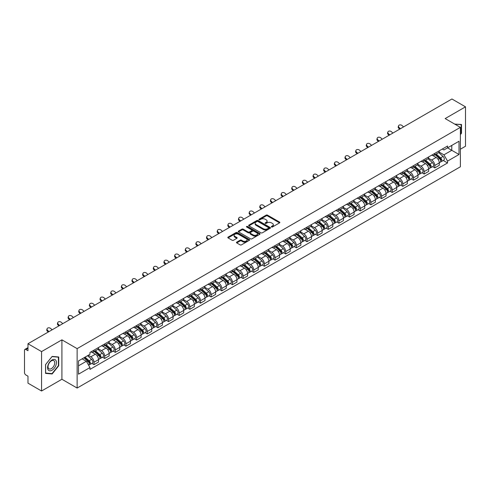 <?xml version="1.0" encoding="UTF-8"?>
<svg xmlns="http://www.w3.org/2000/svg" width="490" height="490" viewBox="0 0 490 490"><rect width="100%" height="100%" fill="white"/><g stroke="black" fill="none" stroke-linecap="round" stroke-linejoin="round"><path stroke-width="0.73" d="M271.509 226.98A0.662 0.386 0 0 0 272.446 226.98L279.563 222.87A0.949 0.545 0 0 0 279.839 222.485A0.949 0.545 0 0 0 279.563 222.093L267.503 215.135A0.949 0.545 0 0 0 266.162 215.135L259.045 219.244A0.662 0.386 0 0 0 259.982 219.783L260.901 219.251A3.032 1.752 0 0 1 265.188 219.251L266.199 219.832A3.032 1.752 0 0 1 267.087 221.07A3.032 1.752 0 0 1 266.199 222.307L265.274 222.84A0.662 0.386 0 0 0 266.211 223.379L267.136 222.852A3.032 1.752 0 0 1 271.423 222.852L272.428 223.428A3.032 1.752 0 0 1 273.316 224.671A3.032 1.752 0 0 1 272.428 225.908L271.509 226.435A0.662 0.386 0 0 0 271.509 226.98L271.509 226.435M236.744 242.134A0.949 0.545 0 0 0 236.468 242.519A0.949 0.545 0 0 0 236.744 242.911L240.131 244.865A0.949 0.545 0 0 0 241.472 244.865L249.379 240.296A0.949 0.545 0 0 0 249.655 239.91A0.949 0.545 0 0 0 249.379 239.524L237.313 232.56A0.949 0.545 0 0 0 235.978 232.56L228.071 237.123A0.949 0.545 0 0 0 227.789 237.509A0.949 0.545 0 0 0 228.071 237.901L232.156 240.259A0.949 0.545 0 0 0 233.497 240.259L236.878 238.305A0.949 0.545 0 0 0 237.16 237.92A0.949 0.545 0 0 0 236.878 237.534L234.851 236.364A2.536 1.464 0 0 1 234.11 235.329A2.536 1.464 0 0 1 235.678 233.975A2.536 1.464 0 0 1 238.44 234.293L246.378 238.875A2.536 1.464 0 0 1 247.119 239.91A2.536 1.464 0 0 1 245.557 241.264A2.536 1.464 0 0 1 242.795 240.945L241.472 240.18A0.949 0.545 0 0 0 240.131 240.18L236.744 242.134L236.744 242.911M77.132 348.635L61.912 339.846L41.564 351.593L27.979 343.747L451.915 98.992L465.5 106.838L445.159 118.58L460.38 127.369L77.132 348.635L77.132 388.049L460.38 166.784L460.38 127.369M260.968 232.83A0.949 0.545 0 0 0 262.309 232.83L270.217 228.267A0.949 0.545 0 0 0 270.492 227.881A0.949 0.545 0 0 0 270.217 227.495L258.157 220.531A0.949 0.545 0 0 0 256.815 220.531L248.908 225.094A0.949 0.545 0 0 0 248.632 225.48A0.949 0.545 0 0 0 248.908 225.865L260.968 232.83M246.862 227.121A0.662 0.386 0 0 1 247.536 227.219L259.786 234.287L251.891 238.844A0.949 0.545 0 0 1 250.549 238.844L238.489 231.88L238.489 231.109A0.949 0.545 0 0 0 238.214 231.494A0.949 0.545 0 0 0 238.489 231.88M238.489 231.109L241.87 229.155A0.949 0.545 0 0 1 243.212 229.155L248.105 231.978A0.949 0.545 0 0 0 249.447 231.978L251.689 230.686A0.949 0.545 0 0 0 251.964 230.3A0.949 0.545 0 0 0 251.689 229.908L246.599 226.968A0.662 0.386 0 0 1 247.536 226.429L259.798 233.51A0.949 0.545 0 0 1 260.074 233.895A0.949 0.545 0 0 1 259.798 234.281L259.798 233.51M41.564 351.593L41.564 391.008L27.979 383.162L27.979 376.185L25.866 374.966A1.929 1.115 -120 0 1 24.5 372.602L24.5 350.295A1.929 1.115 -120 0 1 24.898 349.407L27.979 347.63M460.38 149.205L465.5 146.253L465.5 106.838M41.564 391.008L61.912 379.26L77.132 388.049M27.979 343.747L27.979 350.724L25.866 349.505A1.929 1.115 -120 0 0 24.898 349.407M434.777 153.382A4.441 2.566 60 0 1 433.858 155.379L438.366 152.776A4.441 2.566 -120 0 0 439.285 150.785M428.389 158.166L431.641 160.046A4.441 2.566 60 0 1 434.783 165.485L439.285 162.882A4.441 2.566 -120 0 0 436.143 157.443L432.921 155.581M439.285 162.882L439.285 165.289L434.783 167.886L432.621 166.643M433.858 155.379A4.441 2.566 60 0 1 431.672 155.177M434.783 165.485L434.783 167.886M424.132 159.532A4.441 2.566 60 0 1 423.213 161.529L427.715 158.925A4.441 2.566 -120 0 0 428.634 156.929M421.97 172.792L424.132 174.036L428.634 171.433L428.634 169.032A4.441 2.566 -120 0 0 425.498 163.593L422.27 161.731M423.213 161.529A4.441 2.566 60 0 1 421.026 161.326M417.737 164.315L420.99 166.196A4.441 2.566 60 0 1 424.132 171.635L424.132 174.036M413.48 165.681A4.441 2.566 60 0 1 412.562 167.672L417.07 165.075A4.441 2.566 -120 0 0 417.988 163.078M411.318 178.936L413.48 180.185L417.988 177.582L417.988 175.181A4.441 2.566 -120 0 0 414.846 169.742L411.625 167.88M412.562 167.672A4.441 2.566 60 0 1 410.375 167.476M407.086 170.465L410.338 172.339A4.441 2.566 60 0 1 413.48 177.778L413.48 180.185M402.829 171.831A4.441 2.566 60 0 1 401.91 173.821L406.418 171.224A4.441 2.566 -120 0 0 407.337 169.228M400.673 185.085L402.829 186.335L407.337 183.732L407.337 181.331A4.441 2.566 -120 0 0 404.195 175.892L400.973 174.03M401.91 173.821A4.441 2.566 60 0 1 399.724 173.625M396.435 176.614L399.693 178.489A4.441 2.566 60 0 1 402.829 183.928L402.829 186.335M392.184 177.98A4.441 2.566 60 0 1 391.265 179.971L395.767 177.368A4.441 2.566 -120 0 0 396.686 175.377M390.022 191.235L392.184 192.484L396.686 189.881L396.686 187.474A4.441 2.566 -120 0 0 393.55 182.035L390.322 180.173M391.265 179.971A4.441 2.566 60 0 1 389.078 179.769M385.789 182.758L389.042 184.638A4.441 2.566 60 0 1 392.184 190.077L392.184 192.484M381.532 184.124A4.441 2.566 60 0 1 380.614 186.12L385.115 183.517A4.441 2.566 -120 0 0 386.04 181.527M379.37 197.384L381.532 198.628L386.04 196.031L386.04 193.624A4.441 2.566 -120 0 0 382.898 188.185L379.67 186.323M380.614 186.12A4.441 2.566 60 0 1 378.427 185.918M375.138 188.907L378.39 190.788A4.441 2.566 60 0 1 381.532 196.227L381.532 198.628M370.881 190.273A4.441 2.566 60 0 1 369.962 192.27L374.47 189.667A4.441 2.566 -120 0 0 375.389 187.676M368.725 203.534L370.881 204.777L375.389 202.18L375.389 199.773A4.441 2.566 -120 0 0 372.247 194.334L369.025 192.472M369.962 192.27A4.441 2.566 60 0 1 367.776 192.068M364.487 195.057L367.745 196.937A4.441 2.566 60 0 1 370.881 202.376L370.881 204.777M360.236 196.423A4.441 2.566 60 0 1 359.311 198.419L363.819 195.816A4.441 2.566 -120 0 0 364.738 193.82M358.074 209.683L360.236 210.927L364.738 208.324L364.738 205.923A4.441 2.566 -120 0 0 361.602 200.484L358.374 198.621M359.311 198.419A4.441 2.566 60 0 1 357.13 198.217M353.841 201.206L357.094 203.087A4.441 2.566 60 0 1 360.236 208.526L360.236 210.927M349.584 202.572A4.441 2.566 60 0 1 348.666 204.563L353.168 201.966A4.441 2.566 -120 0 0 354.086 199.969M347.422 215.827L349.584 217.076L354.092 214.473L354.092 212.072A4.441 2.566 -120 0 0 350.95 206.633L347.722 204.771M348.666 204.563A4.441 2.566 60 0 1 346.479 204.367M343.19 207.356L346.442 209.23A4.441 2.566 60 0 1 349.584 214.669L349.584 217.076M338.933 208.722A4.441 2.566 60 0 1 338.014 210.712L342.522 208.115A4.441 2.566 -120 0 0 343.441 206.119M336.777 221.976L338.933 223.226L343.441 220.623L343.441 218.221A4.441 2.566 -120 0 0 340.299 212.782L337.077 210.921M338.014 210.712A4.441 2.566 60 0 1 335.828 210.516M332.538 213.505L335.797 215.38A4.441 2.566 60 0 1 338.933 220.819L338.933 223.226M328.282 214.871A4.441 2.566 60 0 1 327.363 216.862L331.871 214.259A4.441 2.566 -120 0 0 332.79 212.268M326.126 228.126L328.288 229.375L332.79 226.772L332.79 224.365A4.441 2.566 -120 0 0 329.648 218.926L326.426 217.064M327.363 216.862A4.441 2.566 60 0 1 325.176 216.66M321.893 219.649L325.146 221.529A4.441 2.566 60 0 1 328.288 226.968L328.288 229.375M317.636 221.014A4.441 2.566 60 0 1 316.718 223.011L321.22 220.408A4.441 2.566 -120 0 0 322.138 218.418M315.474 234.275L317.636 235.519L322.138 232.922L322.138 230.514A4.441 2.566 -120 0 0 319.002 225.075L315.774 223.213M316.718 223.011A4.441 2.566 60 0 1 314.531 222.809M311.242 225.798L314.494 227.679A4.441 2.566 60 0 1 317.636 233.118L317.636 235.519M306.985 227.164A4.441 2.566 60 0 1 306.066 229.161L310.574 226.558A4.441 2.566 -120 0 0 311.493 224.567M304.823 240.425L306.985 241.668L311.493 239.071L311.493 236.664A4.441 2.566 -120 0 0 308.351 231.225L305.129 229.363M306.066 229.161A4.441 2.566 60 0 1 303.88 228.959M300.591 231.948L303.843 233.828A4.441 2.566 60 0 1 306.985 239.267L306.985 241.668M296.334 233.314A4.441 2.566 60 0 1 295.415 235.31L299.923 232.707A4.441 2.566 -120 0 0 300.842 230.71M294.178 246.568L296.334 247.818L300.842 245.214L300.842 242.813A4.441 2.566 -120 0 0 297.7 237.374L294.478 235.512M295.415 235.31A4.441 2.566 60 0 1 293.228 235.108M289.939 238.097L293.198 239.978A4.441 2.566 60 0 1 296.334 245.417L296.334 247.818M285.688 239.463A4.441 2.566 60 0 1 284.77 241.454L289.272 238.857A4.441 2.566 -120 0 0 290.19 236.86M283.526 252.718L285.688 253.967L290.19 251.364L290.19 248.963A4.441 2.566 -120 0 0 287.054 243.524L283.826 241.662M284.77 241.454A4.441 2.566 60 0 1 282.583 241.258M279.294 244.247L282.546 246.121A4.441 2.566 60 0 1 285.688 251.56L285.688 253.967M275.037 245.613A4.441 2.566 60 0 1 274.118 247.603L278.62 245.006A4.441 2.566 -120 0 0 279.545 243.009M272.875 258.867L275.037 260.117L279.545 257.513L279.545 255.112A4.441 2.566 -120 0 0 276.403 249.673L273.175 247.811M274.118 247.603A4.441 2.566 60 0 1 271.932 247.401M268.643 250.39L271.895 252.27A4.441 2.566 60 0 1 275.037 257.709L275.037 260.117M264.386 251.762A4.441 2.566 60 0 1 263.467 253.753L267.975 251.15A4.441 2.566 -120 0 0 268.894 249.159M262.23 265.017L264.386 266.266L268.894 263.663L268.894 261.256A4.441 2.566 -120 0 0 265.752 255.817L262.53 253.955M263.467 253.753A4.441 2.566 60 0 1 261.28 253.55M257.991 256.539L261.25 258.42A4.441 2.566 60 0 1 264.386 263.859L264.386 266.266M253.74 257.905A4.441 2.566 60 0 1 252.816 259.902L257.324 257.299A4.441 2.566 -120 0 0 258.242 255.308M251.578 271.166L253.74 272.409L258.242 269.812L258.242 267.405A4.441 2.566 -120 0 0 255.106 261.966L251.878 260.104M252.816 259.902A4.441 2.566 60 0 1 250.635 259.7M247.346 262.689L250.598 264.569A4.441 2.566 60 0 1 253.74 270.008L253.74 272.409M243.089 264.055A4.441 2.566 60 0 1 242.17 266.052L246.672 263.449A4.441 2.566 -120 0 0 247.591 261.458M240.927 277.316L243.089 278.559L247.597 275.962L247.597 273.555A4.441 2.566 -120 0 0 244.455 268.116L241.227 266.254M242.17 266.052A4.441 2.566 60 0 1 239.984 265.85M236.695 268.839L239.947 270.719A4.441 2.566 60 0 1 243.089 276.158L243.089 278.559M232.438 270.204A4.441 2.566 60 0 1 231.519 272.201L236.027 269.598A4.441 2.566 -120 0 0 236.946 267.601M230.282 283.459L232.438 284.708L236.946 282.105L236.946 279.704A4.441 2.566 -120 0 0 233.804 274.265L230.582 272.403M231.519 272.201A4.441 2.566 60 0 1 229.332 271.999M226.043 274.988L229.302 276.868A4.441 2.566 60 0 1 232.438 282.307L232.438 284.708M221.786 276.354A4.441 2.566 60 0 1 220.868 278.345L225.376 275.748A4.441 2.566 -120 0 0 226.294 273.751M219.63 289.608L221.792 290.858L226.294 288.255L226.294 285.854A4.441 2.566 -120 0 0 223.152 280.415L219.93 278.553M220.868 278.345A4.441 2.566 60 0 1 218.681 278.149M215.398 281.138L218.65 283.012A4.441 2.566 60 0 1 221.792 288.451L221.792 290.858M211.141 282.503A4.441 2.566 60 0 1 210.222 284.494L214.724 281.891A4.441 2.566 -120 0 0 215.643 279.9M208.979 295.758L211.141 297.007L215.643 294.404L215.643 292.003A4.441 2.566 -120 0 0 212.507 286.564L209.279 284.702M210.222 284.494A4.441 2.566 60 0 1 208.036 284.292M204.746 287.281L207.999 289.161A4.441 2.566 60 0 1 211.141 294.6L211.141 297.007M200.49 288.653A4.441 2.566 60 0 1 199.571 290.644L204.079 288.04A4.441 2.566 -120 0 0 204.998 286.05M198.328 301.907L200.49 303.157L204.998 300.554L204.998 298.147A4.441 2.566 -120 0 0 201.856 292.708L198.634 290.846M199.571 290.644A4.441 2.566 60 0 1 197.384 290.441M194.095 293.43L197.347 295.311A4.441 2.566 60 0 1 200.49 300.75L200.49 303.157M189.838 294.796A4.441 2.566 60 0 1 188.919 296.793L193.428 294.19A4.441 2.566 -120 0 0 194.346 292.199M187.682 308.057L189.838 309.3L194.346 306.703L194.346 304.296A4.441 2.566 -120 0 0 191.204 298.857L187.982 296.995M188.919 296.793A4.441 2.566 60 0 1 186.733 296.591M183.444 299.58L186.702 301.46A4.441 2.566 60 0 1 189.838 306.899L189.838 309.3M179.193 300.946A4.441 2.566 60 0 1 178.274 302.943L182.776 300.339A4.441 2.566 -120 0 0 183.695 298.349M177.031 314.206L179.193 315.45L183.695 312.853L183.695 310.446A4.441 2.566 -120 0 0 180.559 305.007L177.331 303.145M178.274 302.943A4.441 2.566 60 0 1 176.088 302.74M172.799 305.729L176.051 307.61A4.441 2.566 60 0 1 179.193 313.049L179.193 315.45M168.542 307.095A4.441 2.566 60 0 1 167.623 309.092L172.125 306.489A4.441 2.566 -120 0 0 173.05 304.492M166.38 320.35L168.542 321.599L173.05 318.996L173.05 316.595A4.441 2.566 -120 0 0 169.907 311.156L166.68 309.294M167.623 309.092A4.441 2.566 60 0 1 165.436 308.89M162.147 311.879L165.4 313.759A4.441 2.566 60 0 1 168.542 319.198L168.542 321.599M157.89 313.245A4.441 2.566 60 0 1 156.971 315.235L161.48 312.638A4.441 2.566 -120 0 0 162.398 310.642M155.734 326.499L157.89 327.749L162.398 325.146L162.398 322.745A4.441 2.566 -120 0 0 159.256 317.306L156.034 315.444M156.971 315.235A4.441 2.566 60 0 1 154.785 315.039M151.496 318.028L154.754 319.903A4.441 2.566 60 0 1 157.89 325.342L157.89 327.749M147.245 319.394A4.441 2.566 60 0 1 146.32 321.385L150.828 318.782A4.441 2.566 -120 0 0 151.747 316.791M145.083 332.649L147.245 333.898L151.747 331.295L151.747 328.888A4.441 2.566 -120 0 0 148.611 323.449L145.383 321.587M146.32 321.385A4.441 2.566 60 0 1 144.14 321.183M140.851 324.172L144.103 326.052A4.441 2.566 60 0 1 147.245 331.491L147.245 333.898M136.594 325.544A4.441 2.566 60 0 1 135.675 327.534L140.177 324.931A4.441 2.566 -120 0 0 141.102 322.941M134.431 338.798L136.594 340.048L141.102 337.445L141.102 335.038A4.441 2.566 -120 0 0 137.96 329.599L134.732 327.737M135.675 327.534A4.441 2.566 60 0 1 133.488 327.332M130.199 330.321L133.452 332.202A4.441 2.566 60 0 1 136.594 337.641L136.594 340.048M125.942 331.687A4.441 2.566 60 0 1 125.024 333.684L129.531 331.081A4.441 2.566 -120 0 0 130.45 329.09M123.786 344.948L125.942 346.191L130.45 343.594L130.45 341.187A4.441 2.566 -120 0 0 127.308 335.748L124.086 333.886M125.024 333.684A4.441 2.566 60 0 1 122.837 333.482M119.548 336.471L122.806 338.351A4.441 2.566 60 0 1 125.942 343.79L125.942 346.191M115.291 337.837A4.441 2.566 60 0 1 114.372 339.833L118.88 337.23A4.441 2.566 -120 0 0 119.799 335.234M113.135 351.097L115.297 352.341L119.799 349.744L119.799 347.337A4.441 2.566 -120 0 0 116.657 341.898L113.435 340.036M114.372 339.833A4.441 2.566 60 0 1 112.186 339.631M108.903 342.62L112.155 344.501A4.441 2.566 60 0 1 115.297 349.94L115.297 352.341M104.646 343.986A4.441 2.566 60 0 1 103.727 345.977L108.229 343.38A4.441 2.566 -120 0 0 109.148 341.383M102.484 357.241L104.646 358.49L109.148 355.887L109.148 353.486A4.441 2.566 -120 0 0 106.012 348.047L102.784 346.185M103.727 345.977A4.441 2.566 60 0 1 101.54 345.781M98.251 348.77L101.504 350.644A4.441 2.566 60 0 1 104.646 356.089L104.646 358.49M93.994 350.136A4.441 2.566 60 0 1 93.076 352.126L97.584 349.529A4.441 2.566 -120 0 0 98.502 347.533M91.832 363.39L93.994 364.64L98.502 362.037L98.502 359.635A4.441 2.566 -120 0 0 95.36 354.197L92.138 352.335M93.076 352.126A4.441 2.566 60 0 1 90.889 351.93M88.261 355.299L90.852 356.793A4.441 2.566 60 0 1 93.994 362.233L93.994 364.64M442.323 149.027L443.928 149.952L459.014 141.243L451.78 145.42L451.78 150.308L443.928 154.84L439.034 152.016M78.498 365.822L86.35 361.289L89.97 367.555L78.498 374.176L78.498 360.934L89.97 354.313L89.97 352.457L447.548 146.014L447.548 147.864L459.014 154.485L447.548 161.112L443.928 154.84M459.014 141.243L459.014 154.485M89.97 367.555L89.97 369.405L447.548 162.962L447.548 161.112M460.38 134.64L461.507 133.243L461.507 124.46L454.726 124.105M61.912 339.846L61.912 379.26M45.558 373.386L52.148 373.974L58.733 365.779L58.733 356.996L52.148 356.408L45.558 364.603L45.558 373.386M86.35 361.289L82.118 358.845M443.272 160.493L447.548 162.962M461.163 133.041L461.507 133.243M51.45 373.57L52.148 373.974M58.396 365.583L58.733 365.779M271.772 227.072L272.428 226.692A3.032 1.752 0 0 0 273.316 225.455L273.316 224.671M267.087 221.07L267.087 221.86A3.032 1.752 0 0 1 266.199 223.097L265.537 223.477M279.551 222.877L267.503 215.918A0.949 0.545 0 0 0 266.162 215.918L259.308 219.875M270.217 227.495L270.217 228.267L258.157 221.315A0.949 0.545 0 0 0 256.815 221.315L248.92 225.872L248.908 225.094M268.538 228.15A0.662 0.386 0 0 0 268.538 227.611L257.954 221.498A0.662 0.386 0 0 0 257.017 221.498L256.043 222.056A3.032 1.752 0 0 0 255.155 223.293A3.032 1.752 0 0 0 256.043 224.53L263.283 228.714A3.032 1.752 0 0 0 267.571 228.714L268.538 228.15L268.538 228.94A0.662 0.386 0 0 0 268.734 228.665L268.734 227.881M255.155 223.293L255.155 224.083A3.032 1.752 0 0 0 256.043 225.32L256.043 224.53M268.538 228.94L267.571 229.498A3.032 1.752 0 0 1 263.283 229.498L256.043 225.32M238.501 231.893L241.87 229.945L241.87 229.155M251.964 230.3L251.964 231.084A0.949 0.545 0 0 1 251.689 231.47L249.447 232.768A0.949 0.545 0 0 1 248.105 232.768L243.212 229.945A0.949 0.545 0 0 0 241.87 229.945M253.177 234.912A2.536 1.464 0 0 0 255.945 235.231A2.536 1.464 0 0 0 257.507 233.877A2.536 1.464 0 0 0 256.766 232.842L253.967 231.225A0.949 0.545 0 0 0 252.626 231.225L250.384 232.523A0.949 0.545 0 0 0 250.102 232.909A0.949 0.545 0 0 0 250.384 233.295L253.177 234.912L253.177 235.696A2.536 1.464 0 0 0 255.945 236.015A2.536 1.464 0 0 0 257.507 234.661L257.507 233.877M250.102 232.909L250.102 233.699A0.949 0.545 0 0 0 250.384 234.085L250.384 233.295M253.177 235.696L250.384 234.085M247.119 239.91L247.119 240.7A2.536 1.464 0 0 1 245.557 242.054A2.536 1.464 0 0 1 242.795 241.735L241.472 240.97A0.949 0.545 0 0 0 240.131 240.97L236.756 242.918M234.11 235.329L234.11 236.113A2.536 1.464 0 0 0 234.851 237.148L234.851 236.364M236.866 238.311L234.851 237.148M249.367 240.302L237.313 233.35A0.949 0.545 0 0 0 235.978 233.35L228.083 237.907M435.089 154.669L439.426 158.54A2.413 1.397 60 0 1 440.185 162.276L439.285 162.79M435.206 154.773L437.245 155.949M435.524 154.417L440.357 158.723A1.158 0.668 60 0 1 440.718 160.518A1.158 0.668 60 0 1 440.614 160.561M436.247 154.001L440.59 157.872A2.413 1.397 60 0 1 441.343 161.602A2.413 1.397 60 0 1 440.614 161.682M438.666 152.543L443.046 156.451A2.413 1.397 60 0 1 443.805 160.187L441.343 161.602M403.552 126.916L402.204 125.654A2.223 1.605 17.7 0 0 400.06 124.895A2.223 1.605 17.7 0 0 398.517 125.887A2.223 1.605 17.7 0 0 399.062 127.467L398.799 128.294A2.223 1.605 -162.3 0 1 398.254 126.714L398.517 125.887M400.41 128.729L399.062 127.467M398.799 128.294L399.699 129.139M424.438 160.818L428.781 164.689A2.413 1.397 60 0 1 429.534 168.419L428.634 168.94M424.554 160.922L426.594 162.098M424.879 160.567L429.705 164.873A1.158 0.668 60 0 1 430.067 166.667A1.158 0.668 60 0 1 429.963 166.704M425.602 160.144L429.938 164.021A2.413 1.397 60 0 1 430.698 167.752A2.413 1.397 60 0 1 429.969 167.831M428.021 158.693L432.394 162.6A2.413 1.397 60 0 1 433.154 166.331L430.698 167.752M413.787 166.968L418.129 170.839A2.413 1.397 60 0 1 418.889 174.569L417.988 175.089M413.903 167.066L415.949 168.248M414.228 166.71L419.054 171.022A1.158 0.668 60 0 1 419.422 172.811A1.158 0.668 60 0 1 419.311 172.854M414.95 166.294L419.287 170.171A2.413 1.397 60 0 1 420.046 173.901A2.413 1.397 60 0 1 419.318 173.981M417.37 164.842L421.749 168.75A2.413 1.397 60 0 1 422.502 172.48L420.046 173.901M454.738 124.117L461.163 124.632L461.163 133.145L460.38 134.119M460.741 124.387L461.163 124.632M55.854 360.334A6.278 3.626 120 0 0 49.79 361.957A6.278 3.626 120 0 0 48.167 369.895A6.278 3.626 120 0 0 54.231 368.266A6.278 3.626 120 0 0 55.854 360.334M54.298 361.13A4.753 2.744 120 0 0 53.765 360.64A4.753 2.744 120 0 0 49.343 362.857A4.753 2.744 120 0 0 48.479 368.37A4.753 2.744 120 0 0 49.012 368.866A4.753 2.744 120 0 0 53.434 366.649A4.753 2.744 120 0 0 54.298 361.13M52.014 373.625L45.631 373.049L45.631 364.542L52.014 356.604L58.396 357.173L58.396 365.681L52.014 373.625M57.973 356.928L58.396 357.173M392.9 133.066L391.553 131.804A2.223 1.605 17.7 0 0 389.409 131.044A2.223 1.605 17.7 0 0 387.872 132.037A2.223 1.605 17.7 0 0 388.417 133.617L388.154 134.444A2.223 1.605 -162.3 0 1 387.608 132.864L387.872 132.037M389.758 134.879L388.417 133.617M388.154 134.444L389.054 135.289M382.249 139.215L380.908 137.953A2.223 1.605 17.7 0 0 378.764 137.194A2.223 1.605 17.7 0 0 377.22 138.186A2.223 1.605 17.7 0 0 377.766 139.766L377.502 140.593A2.223 1.605 -162.3 0 1 376.957 139.013L377.22 138.186M379.113 141.028L377.766 139.766M377.502 140.593L378.402 141.439M403.141 173.117L407.478 176.988A2.413 1.397 60 0 1 408.237 180.718L407.337 181.239M403.252 173.215L405.297 174.397M403.576 172.86L408.409 177.172A1.158 0.668 60 0 1 408.77 178.96A1.158 0.668 60 0 1 408.666 179.003M404.299 172.443L408.642 176.314A2.413 1.397 60 0 1 409.395 180.05A2.413 1.397 60 0 1 408.666 180.124M406.718 170.992L411.098 174.899A2.413 1.397 60 0 1 411.857 178.63L409.395 180.05M392.49 179.26L396.827 183.138A2.413 1.397 60 0 1 397.586 186.868L396.686 187.388M392.606 179.364L394.646 180.547M392.925 179.009L397.757 183.321A1.158 0.668 60 0 1 398.119 185.11A1.158 0.668 60 0 1 398.015 185.153M393.648 178.593L397.99 182.464A2.413 1.397 60 0 1 398.75 186.2A2.413 1.397 60 0 1 398.021 186.274M396.073 177.141L400.446 181.049A2.413 1.397 60 0 1 401.206 184.779L398.75 186.2M381.839 185.41L386.181 189.281A2.413 1.397 60 0 1 386.935 193.017L386.034 193.538M381.955 185.514L384.001 186.69M382.28 185.159L387.106 189.465A1.158 0.668 60 0 1 387.474 191.259A1.158 0.668 60 0 1 387.363 191.302M383.002 184.742L387.339 188.613A2.413 1.397 60 0 1 388.098 192.343A2.413 1.397 60 0 1 387.37 192.423M385.422 183.291L389.801 187.192A2.413 1.397 60 0 1 390.555 190.929L388.098 192.343M371.604 145.365L370.256 144.103A2.223 1.605 17.7 0 0 368.113 143.343A2.223 1.605 17.7 0 0 366.569 144.336A2.223 1.605 17.7 0 0 367.114 145.916L366.851 146.743A2.223 1.605 -162.3 0 1 366.306 145.156L366.569 144.336M368.462 147.178L367.114 145.916M366.851 146.743L367.751 147.582M360.952 151.508L359.605 150.252A2.223 1.605 17.7 0 0 357.461 149.493A2.223 1.605 17.7 0 0 355.924 150.479A2.223 1.605 17.7 0 0 356.469 152.065L356.205 152.892A2.223 1.605 -162.3 0 1 355.66 151.306L355.924 150.479M357.81 153.321L356.469 152.065M356.205 152.892L357.106 153.731M350.301 157.657L348.96 156.402A2.223 1.605 17.7 0 0 346.816 155.636A2.223 1.605 17.7 0 0 345.272 156.629A2.223 1.605 17.7 0 0 345.818 158.215L345.554 159.036A2.223 1.605 -162.3 0 1 345.009 157.455L345.272 156.629M347.165 159.471L345.818 158.215M345.554 159.036L346.454 159.881M371.193 191.559L375.53 195.43A2.413 1.397 60 0 1 376.289 199.167L375.389 199.681M371.304 191.664L373.349 192.839M371.628 191.308L376.455 195.614A1.158 0.668 60 0 1 376.822 197.409A1.158 0.668 60 0 1 376.718 197.452M372.351 190.892L376.694 194.763A2.413 1.397 60 0 1 377.447 198.493A2.413 1.397 60 0 1 376.718 198.573M374.77 189.434L379.15 193.342A2.413 1.397 60 0 1 379.909 197.078L377.447 198.493M339.656 163.807L338.308 162.545A2.223 1.605 17.7 0 0 336.165 161.786A2.223 1.605 17.7 0 0 334.621 162.778A2.223 1.605 17.7 0 0 335.166 164.358L334.903 165.185A2.223 1.605 -162.3 0 1 334.358 163.605L334.621 162.778M336.514 165.62L335.166 164.358M334.903 165.185L335.803 166.03M360.542 197.709L364.879 201.58A2.413 1.397 60 0 1 365.638 205.31L364.738 205.831M360.658 197.813L362.698 198.989M360.977 197.458L365.81 201.764A1.158 0.668 60 0 1 366.171 203.558A1.158 0.668 60 0 1 366.067 203.595M361.7 197.035L366.042 200.912A2.413 1.397 60 0 1 366.802 204.642A2.413 1.397 60 0 1 366.073 204.722M364.119 195.584L368.498 199.491A2.413 1.397 60 0 1 369.258 203.221L366.802 204.642M329.004 169.957L327.657 168.695A2.223 1.605 17.7 0 0 325.513 167.935A2.223 1.605 17.7 0 0 323.976 168.928A2.223 1.605 17.7 0 0 324.521 170.508L324.251 171.335A2.223 1.605 -162.3 0 1 323.706 169.754L323.976 168.928M325.862 171.77L324.521 170.508M324.251 171.335L325.152 172.18M349.891 203.858L354.233 207.729A2.413 1.397 60 0 1 354.987 211.46L354.086 211.98M350.007 203.956L352.047 205.139M350.332 203.601L355.158 207.913A1.158 0.668 60 0 1 355.52 209.702A1.158 0.668 60 0 1 355.415 209.745M351.054 203.185L355.391 207.056A2.413 1.397 60 0 1 356.15 210.792A2.413 1.397 60 0 1 355.422 210.865M353.474 201.733L357.847 205.641A2.413 1.397 60 0 1 358.607 209.371L356.15 210.792M318.353 176.106L317.012 174.844A2.223 1.605 17.7 0 0 314.862 174.085A2.223 1.605 17.7 0 0 313.324 175.077A2.223 1.605 17.7 0 0 313.87 176.657L313.606 177.484A2.223 1.605 -162.3 0 1 313.061 175.904L313.324 175.077M315.211 177.919L313.87 176.657M313.606 177.484L314.507 178.329M339.245 210.008L343.582 213.879A2.413 1.397 60 0 1 344.341 217.609L343.441 218.13M339.356 210.106L341.401 211.288M339.68 209.751L344.507 214.063A1.158 0.668 60 0 1 344.874 215.851A1.158 0.668 60 0 1 344.764 215.894M340.403 209.334L344.74 213.205A2.413 1.397 60 0 1 345.499 216.941A2.413 1.397 60 0 1 344.77 217.015M342.822 207.882L347.202 211.79A2.413 1.397 60 0 1 347.955 215.52L345.499 216.941M307.702 182.256L306.36 180.994A2.223 1.605 17.7 0 0 304.217 180.234A2.223 1.605 17.7 0 0 302.673 181.227A2.223 1.605 17.7 0 0 303.218 182.807L302.955 183.634A2.223 1.605 -162.3 0 1 302.41 182.047L302.673 181.227M304.566 184.069L303.218 182.807M302.955 183.634L303.855 184.473M328.594 216.151L332.93 220.028A2.413 1.397 60 0 1 333.69 223.758L332.79 224.279M328.71 216.255L330.75 217.438M329.029 215.9L333.862 220.212A1.158 0.668 60 0 1 334.223 222.001A1.158 0.668 60 0 1 334.119 222.043M329.752 215.484L334.094 219.355A2.413 1.397 60 0 1 334.848 223.085A2.413 1.397 60 0 1 334.119 223.164M332.171 214.032L336.55 217.934A2.413 1.397 60 0 1 337.31 221.67L334.848 223.085M297.056 188.399L295.709 187.143A2.223 1.605 17.7 0 0 293.565 186.384A2.223 1.605 17.7 0 0 292.022 187.37A2.223 1.605 17.7 0 0 292.567 188.956L292.303 189.783A2.223 1.605 -162.3 0 1 291.758 188.197L292.022 187.37M293.914 190.212L292.567 188.956M292.303 189.783L293.204 190.622M317.943 222.301L322.285 226.172A2.413 1.397 60 0 1 323.039 229.908L322.138 230.429M318.059 222.405L320.099 223.581M318.384 222.05L323.21 226.356A1.158 0.668 60 0 1 323.572 228.15A1.158 0.668 60 0 1 323.467 228.193M319.106 221.633L323.443 225.504A2.413 1.397 60 0 1 324.202 229.234A2.413 1.397 60 0 1 323.474 229.314M321.526 220.182L325.899 224.083A2.413 1.397 60 0 1 326.659 227.819L324.202 229.234M286.405 194.548L285.058 193.293A2.223 1.605 17.7 0 0 282.914 192.527A2.223 1.605 17.7 0 0 281.376 193.519A2.223 1.605 17.7 0 0 281.921 195.106L281.658 195.927A2.223 1.605 -162.3 0 1 281.113 194.346L281.376 193.519M283.263 196.361L281.921 195.106M281.658 195.927L282.559 196.772M307.291 228.45L311.634 232.321A2.413 1.397 60 0 1 312.393 236.058L311.493 236.572M307.408 228.554L309.453 229.73M307.732 228.199L312.559 232.505A1.158 0.668 60 0 1 312.926 234.3A1.158 0.668 60 0 1 312.816 234.343M308.455 227.783L312.792 231.654A2.413 1.397 60 0 1 313.551 235.384A2.413 1.397 60 0 1 312.822 235.463M310.874 226.325L315.254 230.233A2.413 1.397 60 0 1 316.007 233.963L313.551 235.384M275.754 200.698L274.412 199.436A2.223 1.605 17.7 0 0 272.269 198.677A2.223 1.605 17.7 0 0 270.725 199.669A2.223 1.605 17.7 0 0 271.27 201.249L271.007 202.076A2.223 1.605 -162.3 0 1 270.462 200.496L270.725 199.669M272.618 202.511L271.27 201.249M271.007 202.076L271.907 202.921M296.646 234.6L300.983 238.471A2.413 1.397 60 0 1 301.742 242.201L300.842 242.721M296.756 234.704L298.802 235.88M297.081 234.349L301.914 238.655A1.158 0.668 60 0 1 302.275 240.449A1.158 0.668 60 0 1 302.171 240.486M297.804 233.926L302.146 237.803A2.413 1.397 60 0 1 302.9 241.533A2.413 1.397 60 0 1 302.171 241.613M300.223 232.474L304.602 236.382A2.413 1.397 60 0 1 305.362 240.112L302.9 241.533M265.108 206.847L263.761 205.586A2.223 1.605 17.7 0 0 261.617 204.826A2.223 1.605 17.7 0 0 260.074 205.818A2.223 1.605 17.7 0 0 260.619 207.399L260.355 208.226A2.223 1.605 -162.3 0 1 259.81 206.645L260.074 205.818M261.966 208.66L260.619 207.399M260.355 208.226L261.256 209.071M285.995 240.749L290.331 244.62A2.413 1.397 60 0 1 291.091 248.35L290.19 248.871M286.111 240.847L288.151 242.029M286.43 240.492L291.262 244.804A1.158 0.668 60 0 1 291.624 246.593A1.158 0.668 60 0 1 291.519 246.635M287.152 240.076L291.495 243.947A2.413 1.397 60 0 1 292.254 247.683A2.413 1.397 60 0 1 291.526 247.756M289.578 238.624L293.951 242.532A2.413 1.397 60 0 1 294.711 246.262L292.254 247.683M254.457 212.997L253.11 211.735A2.223 1.605 17.7 0 0 250.966 210.976A2.223 1.605 17.7 0 0 249.428 211.968A2.223 1.605 17.7 0 0 249.974 213.548L249.71 214.375A2.223 1.605 -162.3 0 1 249.165 212.795L249.428 211.968M251.315 214.81L249.974 213.548M249.71 214.375L250.611 215.22M275.343 246.893L279.686 250.77A2.413 1.397 60 0 1 280.439 254.5L279.539 255.021M275.46 246.997L277.505 248.179M275.784 246.642L280.611 250.954A1.158 0.668 60 0 1 280.978 252.742A1.158 0.668 60 0 1 280.868 252.785M276.507 246.225L280.844 250.096A2.413 1.397 60 0 1 281.603 253.832A2.413 1.397 60 0 1 280.874 253.906M278.926 244.773L283.306 248.681A2.413 1.397 60 0 1 284.059 252.411L281.603 253.832M243.806 219.146L242.464 217.885A2.223 1.605 17.7 0 0 240.321 217.125A2.223 1.605 17.7 0 0 238.777 218.117A2.223 1.605 17.7 0 0 239.322 219.698L239.059 220.525A2.223 1.605 -162.3 0 1 238.514 218.938L238.777 218.117M240.67 220.959L239.322 219.698M239.059 220.525L239.959 221.364M264.698 253.042L269.035 256.919A2.413 1.397 60 0 1 269.794 260.649L268.894 261.17M264.808 253.146L266.854 254.328M265.133 252.791L269.959 257.103A1.158 0.668 60 0 1 270.327 258.892A1.158 0.668 60 0 1 270.223 258.934M265.856 252.375L270.198 256.246A2.413 1.397 60 0 1 270.952 259.976A2.413 1.397 60 0 1 270.223 260.055M268.275 250.923L272.654 254.825A2.413 1.397 60 0 1 273.414 258.561L270.952 259.976M233.16 225.29L231.813 224.034A2.223 1.605 17.7 0 0 229.669 223.275A2.223 1.605 17.7 0 0 228.126 224.261A2.223 1.605 17.7 0 0 228.671 225.847L228.407 226.674A2.223 1.605 -162.3 0 1 227.862 225.088L228.126 224.261M230.018 227.103L228.671 225.847M228.407 226.674L229.308 227.513M254.047 259.192L258.383 263.063A2.413 1.397 60 0 1 259.143 266.799L258.242 267.32M254.163 259.296L256.203 260.472M254.482 258.94L259.314 263.246A1.158 0.668 60 0 1 259.675 265.041A1.158 0.668 60 0 1 259.571 265.084M255.204 258.524L259.547 262.395A2.413 1.397 60 0 1 260.306 266.125A2.413 1.397 60 0 1 259.578 266.205M257.624 257.072L262.003 260.974A2.413 1.397 60 0 1 262.763 264.71L260.306 266.125M222.509 231.439L221.162 230.184A2.223 1.605 17.7 0 0 219.018 229.418A2.223 1.605 17.7 0 0 217.48 230.41A2.223 1.605 17.7 0 0 218.025 231.997L217.756 232.817A2.223 1.605 -162.3 0 1 217.217 231.237L217.48 230.41M219.367 233.252L218.025 231.997M217.756 232.817L218.656 233.663M243.395 265.341L247.738 269.212A2.413 1.397 60 0 1 248.491 272.948L247.591 273.463M243.512 265.445L245.551 266.621M243.836 265.09L248.663 269.396A1.158 0.668 60 0 1 249.024 271.19A1.158 0.668 60 0 1 248.92 271.233M244.559 264.674L248.896 268.545A2.413 1.397 60 0 1 249.655 272.275A2.413 1.397 60 0 1 248.926 272.354M246.978 263.216L251.352 267.124A2.413 1.397 60 0 1 252.111 270.854L249.655 272.275M211.858 237.589L210.516 236.327A2.223 1.605 17.7 0 0 208.366 235.568A2.223 1.605 17.7 0 0 206.829 236.56A2.223 1.605 17.7 0 0 207.374 238.14L207.111 238.967A2.223 1.605 -162.3 0 1 206.566 237.387L206.829 236.56M208.716 239.402L207.374 238.14M207.111 238.967L208.011 239.812M232.75 271.491L237.087 275.362A2.413 1.397 60 0 1 237.846 279.092L236.946 279.612M232.86 271.595L234.906 272.771M233.185 271.24L238.011 275.545A1.158 0.668 60 0 1 238.379 277.334A1.158 0.668 60 0 1 238.269 277.377M233.908 270.817L238.244 274.694A2.413 1.397 60 0 1 239.004 278.424A2.413 1.397 60 0 1 238.275 278.504M236.327 269.365L240.706 273.273A2.413 1.397 60 0 1 241.46 277.003L239.004 278.424M201.206 243.738L199.865 242.477A2.223 1.605 17.7 0 0 197.721 241.717A2.223 1.605 17.7 0 0 196.178 242.709A2.223 1.605 17.7 0 0 196.723 244.29L196.459 245.116A2.223 1.605 -162.3 0 1 195.914 243.536L196.178 242.709M198.07 245.551L196.723 244.29M196.459 245.116L197.36 245.962M222.099 277.64L226.435 281.511A2.413 1.397 60 0 1 227.195 285.241L226.294 285.762M222.215 277.738L224.255 278.92M222.534 277.383L227.366 281.695A1.158 0.668 60 0 1 227.728 283.483A1.158 0.668 60 0 1 227.623 283.526M223.256 276.966L227.599 280.837A2.413 1.397 60 0 1 228.352 284.574A2.413 1.397 60 0 1 227.623 284.647M225.676 275.515L230.055 279.423A2.413 1.397 60 0 1 230.815 283.153L228.352 284.574M190.561 249.888L189.214 248.626A2.223 1.605 17.7 0 0 187.07 247.867A2.223 1.605 17.7 0 0 185.526 248.859A2.223 1.605 17.7 0 0 186.071 250.439L185.808 251.266A2.223 1.605 -162.3 0 1 185.263 249.686L185.526 248.859M187.419 251.701L186.071 250.439M185.808 251.266L186.708 252.111M211.447 283.784L215.79 287.661A2.413 1.397 60 0 1 216.543 291.391L215.643 291.911M211.564 283.888L213.603 285.07M211.888 283.532L216.715 287.844A1.158 0.668 60 0 1 217.076 289.633A1.158 0.668 60 0 1 216.972 289.676M212.611 283.116L216.948 286.987A2.413 1.397 60 0 1 217.707 290.723A2.413 1.397 60 0 1 216.978 290.797M215.03 281.664L219.404 285.572A2.413 1.397 60 0 1 220.163 289.302L217.707 290.723M179.91 256.037L178.562 254.775A2.223 1.605 17.7 0 0 176.418 254.016A2.223 1.605 17.7 0 0 174.881 255.008A2.223 1.605 17.7 0 0 175.426 256.589L175.163 257.415A2.223 1.605 -162.3 0 1 174.618 255.829L174.881 255.008M176.768 257.85L175.426 256.589M175.163 257.415L176.063 258.255M200.796 289.933L205.139 293.804A2.413 1.397 60 0 1 205.898 297.54L204.998 298.061M200.912 290.037L202.958 291.219M201.237 289.682L206.063 293.988A1.158 0.668 60 0 1 206.431 295.782A1.158 0.668 60 0 1 206.321 295.825M201.96 289.265L206.296 293.136A2.413 1.397 60 0 1 207.056 296.867A2.413 1.397 60 0 1 206.327 296.946M204.379 287.814L208.758 291.715A2.413 1.397 60 0 1 209.512 295.452L207.056 296.867M169.258 262.181L167.917 260.925A2.223 1.605 17.7 0 0 165.773 260.166A2.223 1.605 17.7 0 0 164.23 261.152A2.223 1.605 17.7 0 0 164.775 262.738L164.511 263.565A2.223 1.605 -162.3 0 1 163.966 261.979L164.23 261.152M166.122 263.994L164.775 262.738M164.511 263.565L165.412 264.404M190.151 296.082L194.487 299.954A2.413 1.397 60 0 1 195.247 303.69L194.346 304.21M190.261 296.187L192.307 297.363M190.586 295.831L195.418 300.137A1.158 0.668 60 0 1 195.78 301.932A1.158 0.668 60 0 1 195.675 301.975M191.308 295.415L195.651 299.286A2.413 1.397 60 0 1 196.404 303.016A2.413 1.397 60 0 1 195.675 303.096M193.728 293.963L198.107 297.865A2.413 1.397 60 0 1 198.867 301.601L196.404 303.016M158.613 268.33L157.266 267.068A2.223 1.605 17.7 0 0 155.122 266.309A2.223 1.605 17.7 0 0 153.578 267.301A2.223 1.605 17.7 0 0 154.123 268.881L153.86 269.708A2.223 1.605 -162.3 0 1 153.315 268.128L153.578 267.301M155.471 270.143L154.123 268.881M153.86 269.708L154.76 270.554M179.499 302.232L183.842 306.103A2.413 1.397 60 0 1 184.595 309.833L183.695 310.354M179.616 302.336L181.655 303.512M179.934 301.981L184.767 306.287A1.158 0.668 60 0 1 185.128 308.081A1.158 0.668 60 0 1 185.024 308.118M180.657 301.564L185 305.435A2.413 1.397 60 0 1 185.759 309.166A2.413 1.397 60 0 1 185.03 309.245M183.082 300.107L187.456 304.014A2.413 1.397 60 0 1 188.215 307.745L185.759 309.166M147.962 274.48L146.614 273.218A2.223 1.605 17.7 0 0 144.47 272.458A2.223 1.605 17.7 0 0 142.933 273.451A2.223 1.605 17.7 0 0 143.478 275.031L143.215 275.858A2.223 1.605 -162.3 0 1 142.67 274.278L142.933 273.451M144.82 276.293L143.478 275.031M143.215 275.858L144.115 276.703M168.848 308.382L173.191 312.253A2.413 1.397 60 0 1 173.95 315.983L173.043 316.503M168.964 308.486L171.01 309.662M169.289 308.13L174.115 312.436A1.158 0.668 60 0 1 174.483 314.225A1.158 0.668 60 0 1 174.373 314.268M170.012 307.708L174.348 311.585A2.413 1.397 60 0 1 175.108 315.315A2.413 1.397 60 0 1 174.379 315.395M172.431 306.256L176.81 310.164A2.413 1.397 60 0 1 177.564 313.894L175.108 315.315M137.31 280.629L135.969 279.367A2.223 1.605 17.7 0 0 133.825 278.608A2.223 1.605 17.7 0 0 132.282 279.6A2.223 1.605 17.7 0 0 132.827 281.18L132.563 282.007A2.223 1.605 -162.3 0 1 132.018 280.427L132.282 279.6M134.174 282.442L132.827 281.18M132.563 282.007L133.464 282.853M158.203 314.531L162.539 318.402A2.413 1.397 60 0 1 163.299 322.132L162.398 322.653M158.313 314.629L160.359 315.811M158.638 314.274L163.464 318.586A1.158 0.668 60 0 1 163.832 320.374A1.158 0.668 60 0 1 163.727 320.417M159.36 313.857L163.703 317.728A2.413 1.397 60 0 1 164.456 321.465A2.413 1.397 60 0 1 163.727 321.538M161.78 312.406L166.159 316.313A2.413 1.397 60 0 1 166.918 320.043L164.456 321.465M126.665 286.779L125.318 285.517A2.223 1.605 17.7 0 0 123.174 284.757A2.223 1.605 17.7 0 0 121.63 285.75A2.223 1.605 17.7 0 0 122.175 287.33L121.912 288.157A2.223 1.605 -162.3 0 1 121.367 286.577L121.63 285.75M123.523 288.592L122.175 287.33M121.912 288.157L122.812 288.996M147.551 320.674L151.888 324.552A2.413 1.397 60 0 1 152.647 328.282L151.747 328.802M147.668 320.779L149.707 321.961M147.986 320.423L152.819 324.735A1.158 0.668 60 0 1 153.18 326.524A1.158 0.668 60 0 1 153.076 326.567M148.709 320.007L153.052 323.878A2.413 1.397 60 0 1 153.811 327.614A2.413 1.397 60 0 1 153.082 327.688M151.128 318.555L155.508 322.463A2.413 1.397 60 0 1 156.267 326.193L153.811 327.614M116.014 292.928L114.666 291.666A2.223 1.605 17.7 0 0 112.522 290.907A2.223 1.605 17.7 0 0 110.985 291.899A2.223 1.605 17.7 0 0 111.53 293.479L111.261 294.306A2.223 1.605 -162.3 0 1 110.722 292.72L110.985 291.899M112.872 294.741L111.53 293.479M111.261 294.306L112.161 295.145M136.9 326.824L141.243 330.695A2.413 1.397 60 0 1 141.996 334.431L141.096 334.952M137.016 326.928L139.056 328.11M137.341 326.573L142.167 330.879A1.158 0.668 60 0 1 142.529 332.673A1.158 0.668 60 0 1 142.425 332.716M138.064 326.156L142.4 330.027A2.413 1.397 60 0 1 143.16 333.757A2.413 1.397 60 0 1 142.431 333.837M140.483 324.705L144.856 328.606A2.413 1.397 60 0 1 145.616 332.343L143.16 333.757M105.362 299.072L104.021 297.816A2.223 1.605 17.7 0 0 101.871 297.056A2.223 1.605 17.7 0 0 100.334 298.043A2.223 1.605 17.7 0 0 100.879 299.629L100.615 300.456A2.223 1.605 -162.3 0 1 100.07 298.869L100.334 298.043M102.22 300.885L100.879 299.629M100.615 300.456L101.516 301.295M126.255 332.973L130.591 336.844A2.413 1.397 60 0 1 131.351 340.581L130.45 341.101M126.365 333.077L128.411 334.254M126.69 332.722L131.516 337.028A1.158 0.668 60 0 1 131.883 338.823A1.158 0.668 60 0 1 131.773 338.866M127.412 332.306L131.749 336.177A2.413 1.397 60 0 1 132.508 339.907A2.413 1.397 60 0 1 131.779 339.987M129.832 330.854L134.211 334.756A2.413 1.397 60 0 1 134.964 338.492L132.508 339.907M94.711 305.221L93.37 303.959A2.223 1.605 17.7 0 0 91.226 303.2A2.223 1.605 17.7 0 0 89.682 304.192A2.223 1.605 17.7 0 0 90.227 305.772L89.964 306.599A2.223 1.605 -162.3 0 1 89.419 305.019L89.682 304.192M91.575 307.034L90.227 305.772M89.964 306.599L90.864 307.444M115.603 339.123L119.94 342.994A2.413 1.397 60 0 1 120.699 346.724L119.799 347.245M115.72 339.227L117.759 340.403M116.038 338.872L120.871 343.178A1.158 0.668 60 0 1 121.232 344.972A1.158 0.668 60 0 1 121.128 345.009M116.761 338.455L121.104 342.326A2.413 1.397 60 0 1 121.857 346.056A2.413 1.397 60 0 1 121.128 346.136M119.18 336.998L123.56 340.905A2.413 1.397 60 0 1 124.319 344.635L121.857 346.056M84.066 311.371L82.718 310.109A2.223 1.605 17.7 0 0 80.574 309.349A2.223 1.605 17.7 0 0 79.031 310.342A2.223 1.605 17.7 0 0 79.576 311.922L79.313 312.749A2.223 1.605 -162.3 0 1 78.767 311.168L79.031 310.342M80.924 313.184L79.576 311.922M79.313 312.749L80.213 313.594M104.952 345.272L109.295 349.143A2.413 1.397 60 0 1 110.048 352.874L109.148 353.394M105.068 345.37L107.108 346.553M105.393 345.015L110.219 349.327A1.158 0.668 60 0 1 110.581 351.116A1.158 0.668 60 0 1 110.477 351.159M106.116 344.599L110.452 348.476A2.413 1.397 60 0 1 111.212 352.206A2.413 1.397 60 0 1 110.483 352.286M108.535 343.147L112.908 347.055A2.413 1.397 60 0 1 113.668 350.785L111.212 352.206M73.414 317.52L72.067 316.258A2.223 1.605 17.7 0 0 69.923 315.499A2.223 1.605 17.7 0 0 68.386 316.491A2.223 1.605 17.7 0 0 68.931 318.071L68.667 318.898A2.223 1.605 -162.3 0 1 68.122 317.318L68.386 316.491M70.272 319.333L68.931 318.071M68.667 318.898L69.568 319.743M94.301 351.422L98.643 355.293A2.413 1.397 60 0 1 99.403 359.023L98.502 359.544M94.417 351.52L96.463 352.702M94.742 351.165L99.568 355.477A1.158 0.668 60 0 1 99.936 357.265A1.158 0.668 60 0 1 99.825 357.308M95.464 350.748L99.801 354.619A2.413 1.397 60 0 1 100.56 358.355A2.413 1.397 60 0 1 99.831 358.429M97.884 349.296L102.263 353.204A2.413 1.397 60 0 1 103.016 356.934L100.56 358.355M62.763 323.67L61.422 322.408A2.223 1.605 17.7 0 0 59.278 321.648A2.223 1.605 17.7 0 0 57.734 322.641A2.223 1.605 17.7 0 0 58.279 324.221L58.016 325.048A2.223 1.605 -162.3 0 1 57.471 323.467L57.734 322.641M59.627 325.483L58.279 324.221M58.016 325.048L58.916 325.887M83.919 357.804L87.992 361.442A2.413 1.397 60 0 1 88.751 365.173L88.629 365.24M83.962 357.78L85.811 358.852M84.354 357.553L88.923 361.626A1.158 0.668 60 0 1 89.284 363.415A1.158 0.668 60 0 1 89.18 363.458M85.076 357.137L89.156 360.769A2.413 1.397 60 0 1 89.909 364.505A2.413 1.397 60 0 1 89.18 364.578M87.538 355.716L91.612 359.354A2.413 1.397 60 0 1 92.371 363.084L89.909 364.505M52.118 329.813L50.77 328.557A2.223 1.605 17.7 0 0 48.626 327.798A2.223 1.605 17.7 0 0 47.083 328.784A2.223 1.605 17.7 0 0 47.628 330.37L47.365 331.197A2.223 1.605 -162.3 0 1 46.82 329.611L47.083 328.784M48.975 331.626L47.628 330.37M47.365 331.197L48.265 332.036M104.646 356.089L109.148 353.486M115.297 349.94L119.799 347.337M125.942 343.79L130.45 341.187M136.594 337.641L141.102 335.038M147.245 331.491L151.747 328.888M157.89 325.342L162.398 322.745M168.542 319.198L173.05 316.595M179.193 313.049L183.695 310.446M189.838 306.899L194.346 304.296M200.49 300.75L204.998 298.147M211.141 294.6L215.643 292.003M221.792 288.451L226.294 285.854M232.438 282.307L236.946 279.704M243.089 276.158L247.597 273.555M253.74 270.008L258.242 267.405M264.386 263.859L268.894 261.256M275.037 257.709L279.545 255.112M285.688 251.56L290.19 248.963M296.334 245.417L300.842 242.813M306.985 239.267L311.493 236.664M317.636 233.118L322.138 230.514M328.288 226.968L332.79 224.365M338.933 220.819L343.441 218.221M349.584 214.669L354.092 212.072M360.236 208.526L364.738 205.923M370.881 202.376L375.389 199.773M381.532 196.227L386.04 193.624M392.184 190.077L396.686 187.474M402.829 183.928L407.337 181.331M413.48 177.778L417.988 175.181M424.132 171.635L428.634 169.032M93.994 362.233L98.502 359.635M90.852 356.793L95.36 354.197M101.504 350.644L106.012 348.047M112.155 344.501L116.657 341.898M122.806 338.351L127.308 335.748M133.452 332.202L137.96 329.599M144.103 326.052L148.611 323.449M154.754 319.903L159.256 317.306M165.4 313.759L169.907 311.156M176.051 307.61L180.559 305.007M186.702 301.46L191.204 298.857M197.347 295.311L201.856 292.708M207.999 289.161L212.507 286.564M218.65 283.012L223.152 280.415M229.302 276.868L233.804 274.265M239.947 270.719L244.455 268.116M250.598 264.569L255.106 261.966M261.25 258.42L265.752 255.817M271.895 252.27L276.403 249.673M282.546 246.121L287.054 243.524M293.198 239.978L297.7 237.374M303.843 233.828L308.351 231.225M314.494 227.679L319.002 225.075M325.146 221.529L329.648 218.926M335.797 215.38L340.299 212.782M346.442 209.23L350.95 206.633M357.094 203.087L361.602 200.484M367.745 196.937L372.247 194.334M378.39 190.788L382.898 188.185M389.042 184.638L393.55 182.035M399.693 178.489L404.195 175.892M410.338 172.339L414.846 169.742M420.99 166.196L425.498 163.593M431.641 160.046L436.143 157.443M27.979 348.28L25.866 349.505M272.428 226.692L272.428 225.908M265.274 223.379L265.274 222.84M266.199 223.097L266.199 222.307M259.045 219.783L259.045 219.244M266.162 215.918L266.162 215.135M267.503 215.918L267.503 215.135M279.563 222.87L279.563 222.093M256.815 221.315L256.815 220.531M258.157 221.315L258.157 220.531M263.283 229.498L263.283 228.714M267.571 229.498L267.571 228.714M243.212 229.945L243.212 229.155M248.105 232.768L248.105 231.978M249.447 232.768L249.447 231.978M251.689 231.47L251.689 230.686M247.536 227.219L247.536 226.429M240.131 240.97L240.131 240.18M241.472 240.97L241.472 240.18M242.795 241.735L242.795 240.945M236.878 238.305L236.878 237.534M228.071 237.901L228.071 237.123M235.978 233.35L235.978 232.56M237.313 233.35L237.313 232.56M249.379 240.296L249.379 239.524M439.426 158.54L438.072 159.324M440.957 159.985L440.522 160.236M443.046 156.451L440.59 157.872M428.781 164.689L427.427 165.473M430.306 166.135L429.871 166.386M432.394 162.6L429.938 164.021M418.129 170.839L416.776 171.616M419.661 172.284L419.226 172.535M421.749 168.75L419.287 170.171M407.478 176.988L406.124 177.766M409.009 178.434L408.574 178.685M411.098 174.899L408.642 176.314M396.827 183.138L395.479 183.915M398.358 184.577L397.923 184.828M400.446 181.049L397.99 182.464M386.181 189.281L384.828 190.065M387.713 190.726L387.278 190.978M389.801 187.192L387.339 188.613M375.53 195.43L374.176 196.214M377.061 196.876L376.626 197.127M379.15 193.342L376.694 194.763M364.879 201.58L363.525 202.364M366.41 203.025L365.975 203.276M368.498 199.491L366.042 200.912M354.233 207.729L352.88 208.507M355.765 209.175L355.33 209.426M357.847 205.641L355.391 207.056M343.582 213.879L342.228 214.657M345.113 215.324L344.678 215.576M347.202 211.79L344.74 213.205M332.93 220.028L331.577 220.806M334.462 221.468L334.027 221.719M336.55 217.934L334.094 219.355M322.285 226.172L320.932 226.956M323.81 227.617L323.376 227.868M325.899 224.083L323.443 225.504M311.634 232.321L310.28 233.105M313.165 233.767L312.73 234.018M315.254 230.233L312.792 231.654M300.983 238.471L299.629 239.255M302.514 239.916L302.079 240.167M304.602 236.382L302.146 237.803M290.331 244.62L288.984 245.398M291.862 246.066L291.428 246.317M293.951 242.532L291.495 243.947M279.686 250.77L278.332 251.548M281.217 252.215L280.782 252.466M283.306 248.681L280.844 250.096M269.035 256.919L267.681 257.697M270.566 258.359L270.131 258.61M272.654 254.825L270.198 256.246M258.383 263.063L257.029 263.847M259.914 264.508L259.48 264.759M262.003 260.974L259.547 262.395M247.738 269.212L246.384 269.996M249.269 270.658L248.834 270.909M251.352 267.124L248.896 268.545M237.087 275.362L235.733 276.146M238.618 276.807L238.183 277.058M240.706 273.273L238.244 274.694M226.435 281.511L225.082 282.289M227.966 282.957L227.532 283.208M230.055 279.423L227.599 280.837M215.79 287.661L214.436 288.439M217.315 289.106L216.88 289.357M219.404 285.572L216.948 286.987M205.139 293.804L203.785 294.588M206.67 295.25L206.235 295.501M208.758 291.715L206.296 293.136M194.487 299.954L193.133 300.738M196.018 301.399L195.584 301.65M198.107 297.865L195.651 299.286M183.842 306.103L182.488 306.887M185.367 307.549L184.932 307.8M187.456 304.014L185 305.435M173.191 312.253L171.837 313.036M174.722 313.698L174.287 313.949M176.81 310.164L174.348 311.585M162.539 318.402L161.186 319.18M164.07 319.848L163.636 320.099M166.159 316.313L163.703 317.728M151.888 324.552L150.534 325.329M153.419 325.997L152.984 326.248M155.508 322.463L153.052 323.878M141.243 330.695L139.889 331.479M142.774 332.14L142.339 332.392M144.856 328.606L142.4 330.027M130.591 336.844L129.238 337.628M132.122 338.29L131.688 338.541M134.211 334.756L131.749 336.177M119.94 342.994L118.586 343.778M121.471 344.439L121.036 344.691M123.56 340.905L121.104 342.326M109.295 349.143L107.941 349.921M110.82 350.589L110.385 350.84M112.908 347.055L110.452 348.476M98.643 355.293L97.29 356.071M100.174 356.738L99.74 356.99M102.263 353.204L99.801 354.619M87.992 361.442L86.828 362.116M89.523 362.888L89.088 363.139M91.612 359.354L89.156 360.769"/></g></svg>
